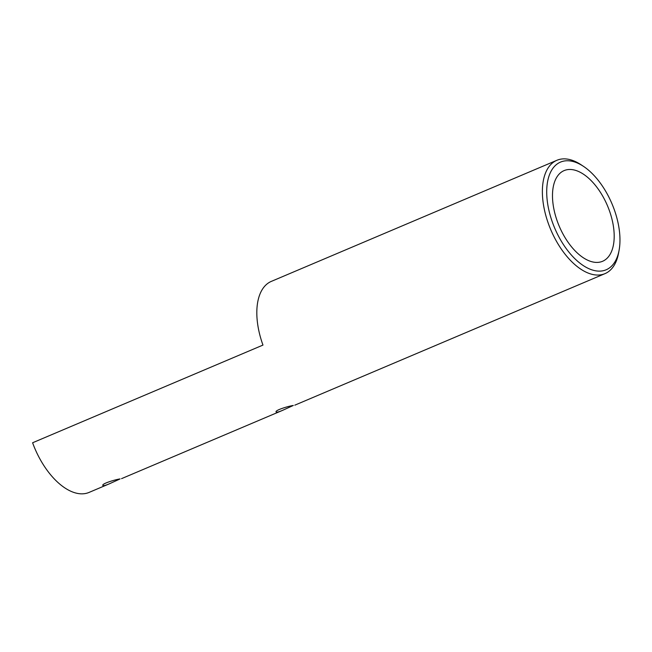 <?xml version="1.0" encoding="UTF-8"?>
<svg xmlns="http://www.w3.org/2000/svg" width="652" height="652" viewBox="0 0 652 652"><rect width="100%" height="100%" fill="white"/><g stroke="black" fill="none" stroke-linecap="round" stroke-linejoin="round"><path stroke-width="0.98" d="M614.135 209.276A58.484 31.117 -113 0 1 619.098 250.205A58.484 31.117 -113 0 1 577.949 261.533A58.484 31.117 -113 0 1 546.816 188.126A58.484 31.117 -113 0 1 583.573 166.423A58.484 31.117 -113 0 1 614.135 209.276M619.098 250.205L618.585 253.025A61.565 32.755 -113 0 1 604.974 273.644A61.565 32.755 -113 0 1 550.785 229.748A61.565 32.755 -113 0 1 556.906 160.286A61.565 32.755 -113 0 1 581.185 164.834L583.573 166.423M557.403 221.558A49.25 26.202 -113 0 1 564.11 170.604A49.25 26.202 -113 0 1 607.46 205.714A49.25 26.202 -113 0 1 602.57 261.289A49.25 26.202 -113 0 1 557.403 221.558M109.349 483.817L120.074 478.935C115.322 479.554 101.622 483.702 102.829 485.414C103.301 486.001 105.469 485.471 109.349 483.817L89.055 492.423A61.565 32.755 -113 0 1 32.6 442.765L262.968 345.079A61.565 32.755 67 0 1 271.346 281.379L556.906 160.286M293.327 405.462C288.575 406.082 274.875 410.238 276.081 411.942C276.554 412.529 278.722 411.999 282.601 410.344L293.327 405.462M604.974 273.644L294.802 405.177M282.601 410.344L121.549 478.649"/></g></svg>

